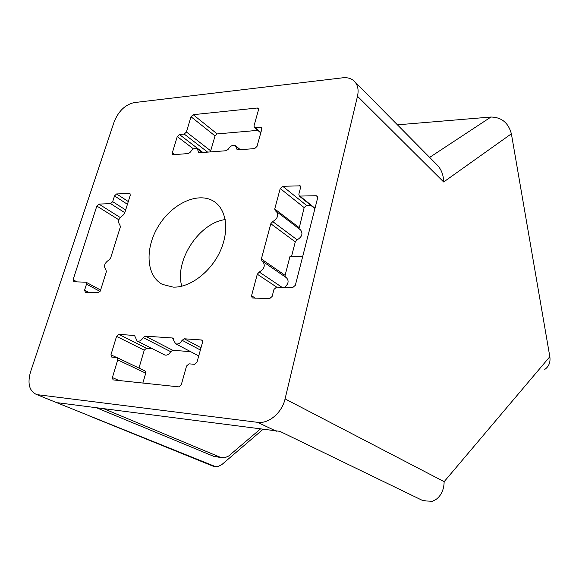 <?xml version="1.0" encoding="UTF-8"?>
<svg xmlns="http://www.w3.org/2000/svg" width="579" height="579" viewBox="0 0 579 579"><rect width="100%" height="100%" fill="white"/><g stroke="black" fill="none" stroke-linecap="round" stroke-linejoin="round"><path stroke-width="0.87" d="M310.742 205.292L306.581 205.429L304.156 207.593L299.032 228.748M291.563 256.287L295.283 241.892L297.165 239.822C302.014 236.912 303.157 233.619 300.588 229.943L276.552 211.596M281.995 287.278L259.262 272.05L257.3 274.207L251.547 295.746L252.205 297.946L269.539 298.706L272.137 296.426L273.968 289.413L276.567 287.141L292.713 287.568L295.355 285.259L317.654 197.888L317.162 196.006L316.206 195.731L299.321 196.086L314.911 208.657M284.702 287.35C288.537 283.869 289.109 280.663 286.424 277.732L262.946 261.607M259.262 272.05C264.429 268.866 265.573 265.327 262.692 261.433L261.961 261.071L261.368 259.001L270.806 223.733L272.738 221.591C277.688 218.544 278.89 215.156 276.335 211.429L275.249 210.879L274.75 208.976L280.214 188.53L282.704 186.279L300.183 185.852M302.737 256.331L290.028 256.28L285.092 275.329L285.266 276.936M299.321 196.086L298.844 194.218L300.566 187.625L300.096 185.779M100.073 291.454L86.503 284.151L84.577 290.202L85.424 292.279L98.235 292.728L100.399 290.73L106.384 271.594L105.841 269.611C103.402 266.304 104.43 263.098 108.924 259.985L110.618 258.068L120.439 226.657L119.708 224.674L120.273 225.021M86.503 284.151L86.047 282.197L73.902 281.792L73.092 279.766L96.831 206.037L98.886 204.083L110.603 203.634L112.695 201.658L114.512 195.919L116.603 193.943L129.906 193.487L130.275 195.217L124.557 213.485L122.886 215.395C118.543 218.392 117.479 221.489 119.708 224.674M190.665 351.67L172.723 350.273L170.696 351.685L143.237 337.6C141.421 340.546 139.38 341.682 137.107 341.009L164.668 354.949C166.933 355.622 168.938 354.536 170.696 351.685M152.284 348.688L146.458 348.232L144.243 350.208L138.982 368.063M142.847 383.074L145.734 373.18L145.083 370.973L117.182 357.663M145.734 373.18L117.725 359.877L112.398 377.559L113.064 379.882L178.817 386.873L181.299 384.717L186.554 366L189.022 363.836L194.515 364.314L197.005 362.136L202.498 342.392L201.789 340.083L201.304 339.96L184.296 338.795L182.124 340.3C180.228 343.376 178.057 344.534 175.618 343.774L198.735 355.904M117.725 359.877L117.096 357.619L111.581 357.033L110.958 354.789L116.553 336.377L118.818 334.336L134.618 335.516M137.107 341.009L134.523 335.473M175.618 343.774L172.419 337.984L145.307 336.138L143.237 337.6M257.778 130.355L217.183 133.923L215.048 135.92L210.691 150.837L186.409 132.012L184.223 134.075L179.432 134.502L177.268 136.557L172.31 152.87L172.651 154.521L173.316 154.68L188.457 153.551L190.44 152.038C192.583 148.781 194.833 147.659 197.2 148.68L198.778 152.552L199.494 152.726L226.223 150.728L228.292 149.165C230.551 145.749 232.953 144.62 235.487 145.77L237.108 149.65L237.911 149.86L254.63 148.608L257.004 146.422L261.831 129.066L261.476 127.431L260.593 127.199L254.362 127.46L260.767 132.888M210.09 151.937L210.691 150.837M254.362 127.46L254.007 125.831L258.509 109.807L258.183 108.23L257.293 108.005L193.183 114.685L191.005 116.748L186.409 132.012M55.396 402.13L215.446 466.609L218.435 466.327L221.858 464.568L262.852 429.48M213.615 466.175L213.173 466.218M57.712 402.745L279.852 431.333L421.773 500.09L426.376 500.987L432.375 501.305L435.944 499.511C441.227 495.617 443.963 489.668 444.151 481.677L285.071 398.902L357.496 96.266C358.9 89.781 357.793 84.715 354.16 81.074C351.214 78.382 347.386 77.296 342.681 77.81L134.183 102.599C125.202 104.669 118.529 111.081 114.15 121.851L30.549 371.841C27.336 383.284 29.189 390.774 36.122 394.306L55.389 402.137M544.767 369.438C548.921 366.493 550.607 362.244 549.833 356.7L511.38 133.8C508.413 122.828 501.602 117.24 490.963 117.023L397.426 124.825M173.266 287.133C189.738 287.741 210.242 272.477 219.861 251.945C229.581 231.434 226.722 209.612 214.085 201.514C198.648 191.323 172.585 203.157 158.776 225.535C144.699 247.747 145.894 275.821 162.431 284.405L173.266 287.133M225.188 219.579C199.075 222.893 174.243 260.948 181.799 286.192M421.773 500.09L424.241 500.64M103.873 408.76L220.461 457.33L213.506 456.252L221.685 457.721M213.506 456.252L96.642 407.819M220.461 457.33L224.674 457.786L228.596 456.078L260.239 429.14M285.071 398.902C282.031 412.755 268.634 424.067 257.554 422.323L38.069 394.762M354.688 81.61L436.964 164.805C441.292 169.169 443.521 174.894 443.666 181.98L511.38 133.8M255.433 298.214L251.547 295.746M276.726 287.141L257.3 274.207M285.092 275.329L261.368 259.001M295.283 241.892L270.806 223.733M297.165 239.822L272.738 221.591M299.003 227.518L274.75 208.976M304.156 207.593L280.214 188.53M306.581 205.429L282.704 186.279M300.624 186.706L299.177 185.519M315.005 208.266L300.233 196.346M317.712 196.976L316.206 195.731M88.703 292.395L84.577 290.202M77.029 281.872L73.092 279.766M118.833 219.796L96.831 206.037M120.164 217.465L98.886 204.083M124.811 212.688L110.603 203.634M125.657 209.967L112.695 201.658M127.431 204.293L114.512 195.919M128.292 201.557L116.603 193.943M130.304 193.979L129.356 193.357M118.992 380.548L112.398 377.559M116.697 357.533L110.958 354.789M144.243 350.208L116.553 336.377M146.458 348.232L118.818 334.336M134.921 335.777L134.14 335.379M172.723 350.273L145.307 336.138M173.302 338.454L172.419 337.984M200.37 350.02L182.124 340.3M201.007 347.747L184.296 338.795M202.266 340.481L201.304 339.96M238.251 149.831L236.637 148.535M199.965 152.69L198.322 151.437M174.626 154.586L172.31 152.87M193.444 148.883L177.268 136.557M202.882 152.472L179.432 134.502M207.629 152.118L184.223 134.075M215.048 135.92L191.005 116.748M217.183 133.923L193.183 114.685M258.596 109.134L257.293 108.005M260.883 132.475L255.223 127.684M261.911 128.321L260.593 127.199M357.496 96.266L443.666 181.98M444.151 481.677L549.833 356.7M429.64 157.401L490.963 117.023M276.349 431.239L257.554 422.323M86.047 282.197L100.608 290.057M235.646 145.901L240.336 149.679M197.345 148.796L202.216 152.523M213.383 466.269L214.585 466.464M214.085 201.514L215.656 202.643M213.296 466.269L89.607 416.026M55.765 402.282L36.122 394.306"/></g></svg>
